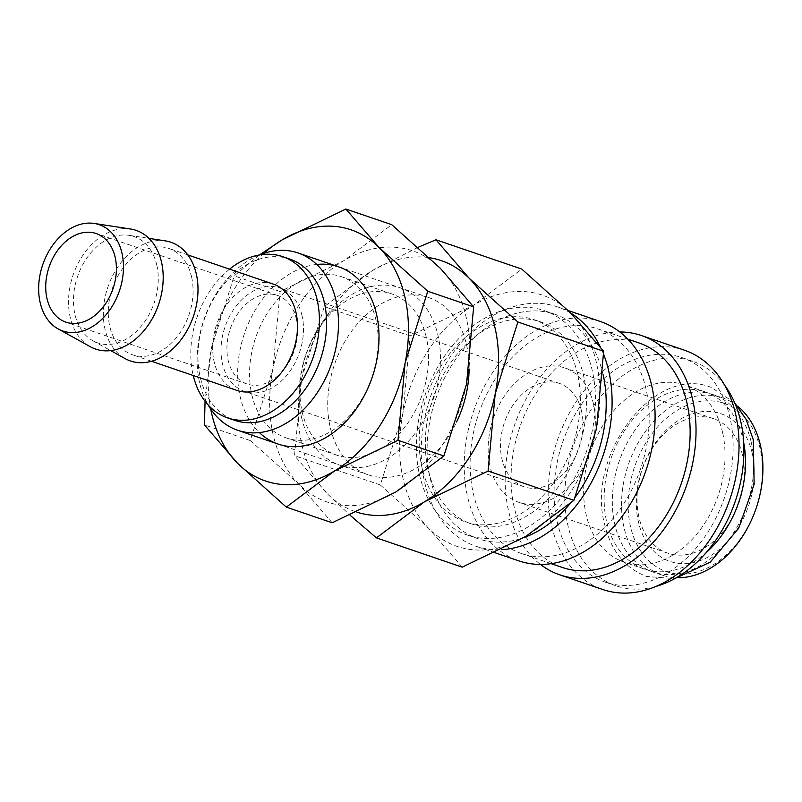 <?xml version="1.0" encoding="UTF-8"?>
<svg xmlns="http://www.w3.org/2000/svg" width="802" height="802" viewBox="0 0 802 802"><rect width="100%" height="100%" fill="white"/><g stroke="black" fill="none" stroke-linecap="round" stroke-linejoin="round"><path stroke-width="0.6" stroke-dasharray="4.01 3.01" d="M751.273 442.453A93.654 67.518 108.8 0 1 728.336 540.277A93.654 67.518 108.8 0 1 652.758 571.946A93.654 67.518 108.8 0 1 614.753 524.177A93.654 67.518 108.8 0 1 637.69 426.353A93.654 67.518 108.8 0 1 713.269 394.684A93.654 67.518 108.8 0 1 751.273 442.453M603.044 374.424A118.626 85.523 -71.2 0 0 554.974 314.264A118.626 85.523 -71.2 0 0 459.245 354.374A118.626 85.523 -71.2 0 0 430.193 478.293A118.626 85.523 -71.2 0 0 478.333 538.804A118.626 85.523 -71.2 0 0 523.686 537.661M592.377 371.105A118.626 85.523 -71.2 0 0 544.227 310.595A118.626 85.523 -71.2 0 0 448.498 350.705A118.626 85.523 -71.2 0 0 419.446 474.624A118.626 85.523 -71.2 0 0 467.586 535.134A118.626 85.523 -71.2 0 0 563.315 495.024A118.626 85.523 -71.2 0 0 592.377 371.105M600.497 321.552A126.435 91.147 -71.2 0 0 498.473 364.308A126.435 91.147 -71.2 0 0 467.506 496.368A126.435 91.147 -71.2 0 0 518.814 560.869M603.635 354.414A126.435 91.147 -71.2 0 0 600.217 346.664M570.823 313.161A126.435 91.147 -71.2 0 0 557.5 306.875A126.435 91.147 -71.2 0 0 455.476 349.632A126.435 91.147 -71.2 0 0 424.509 481.691A126.435 91.147 -71.2 0 0 475.817 546.192A126.435 91.147 -71.2 0 0 501.491 549.651M638.923 342.915A118.626 85.523 -71.2 0 0 543.195 383.035A118.626 85.523 -71.2 0 0 514.142 506.944A118.626 85.523 -71.2 0 0 562.282 567.455M646.121 389.451A118.626 85.523 -71.2 0 0 597.971 328.94A118.626 85.523 -71.2 0 0 502.242 369.05A118.626 85.523 -71.2 0 0 473.19 492.969A118.626 85.523 -71.2 0 0 521.33 553.48A118.626 85.523 -71.2 0 0 617.059 513.37A118.626 85.523 -71.2 0 0 646.121 389.451M684.447 350.213A126.435 91.147 -71.2 0 0 582.412 392.96A126.435 91.147 -71.2 0 0 551.445 525.029A126.435 91.147 -71.2 0 0 602.763 589.52M619.806 331.968A126.435 91.147 -71.2 0 0 508.448 510.353A126.435 91.147 -71.2 0 0 540.458 564.438M724.697 385.311A118.626 85.523 -71.2 0 0 692.667 361.261A118.626 85.523 -71.2 0 0 596.939 401.381A118.626 85.523 -71.2 0 0 567.886 525.29A118.626 85.523 -71.2 0 0 616.026 585.801A118.626 85.523 -71.2 0 0 656.076 586.362M730.071 418.113A118.626 85.523 -71.2 0 0 681.921 357.592A118.626 85.523 -71.2 0 0 586.192 397.712A118.626 85.523 -71.2 0 0 557.139 521.621A118.626 85.523 -71.2 0 0 605.279 582.132A118.626 85.523 -71.2 0 0 701.008 542.022A118.626 85.523 -71.2 0 0 730.071 418.113M743.675 442.463A93.654 67.518 -71.2 0 0 743.083 439.666A93.654 67.518 -71.2 0 0 705.078 391.887A93.654 67.518 -71.2 0 0 629.5 423.556A93.654 67.518 -71.2 0 0 606.563 521.38A93.654 67.518 -71.2 0 0 644.577 569.149A93.654 67.518 -71.2 0 0 706.031 552.738M722.612 432.669A93.654 67.518 -71.2 0 0 684.607 384.9A93.654 67.518 -71.2 0 0 609.029 416.569A93.654 67.518 -71.2 0 0 586.092 514.393A93.654 67.518 -71.2 0 0 624.096 562.162A93.654 67.518 -71.2 0 0 699.675 530.503A93.654 67.518 -71.2 0 0 722.612 432.669M760.146 448.689A88.972 64.14 -71.2 0 0 677.83 409.972A88.972 64.14 -71.2 0 0 630.452 526.323A88.972 64.14 -71.2 0 0 712.777 565.049A88.972 64.14 -71.2 0 0 760.146 448.689M737.7 406.263A93.654 67.518 -71.2 0 0 722.482 397.832A93.654 67.518 -71.2 0 0 646.903 429.501A93.654 67.518 -71.2 0 0 623.966 527.325A93.654 67.518 -71.2 0 0 661.981 575.094A93.654 67.518 -71.2 0 0 679.174 577.731M130.495 229.001A62.706 45.203 -71.2 0 0 83.258 254.725A62.706 45.203 -71.2 0 0 70.155 317.091A62.706 45.203 -71.2 0 0 90.305 346.725M165.302 240.881A62.706 45.203 -71.2 0 0 118.064 266.605A62.706 45.203 -71.2 0 0 104.962 328.97A62.706 45.203 -71.2 0 0 125.112 358.604M156.821 265.211A56.19 40.511 -71.2 0 0 128.972 235.317A56.19 40.511 -71.2 0 0 86.646 258.354A56.19 40.511 -71.2 0 0 74.907 314.244A56.19 40.511 -71.2 0 0 92.962 340.8A56.19 40.511 -71.2 0 0 140.921 326.574A56.19 40.511 -71.2 0 0 156.821 265.211M273.241 284.078A56.19 40.511 -71.2 0 0 227.898 303.076A56.19 40.511 -71.2 0 0 214.134 361.772A56.19 40.511 -71.2 0 0 236.941 390.434M191.628 277.091A56.19 40.511 -71.2 0 0 168.821 248.43A56.19 40.511 -71.2 0 0 123.478 267.427A56.19 40.511 -71.2 0 0 109.714 326.123A56.19 40.511 -71.2 0 0 132.52 354.795A56.19 40.511 -71.2 0 0 177.864 335.787A56.19 40.511 -71.2 0 0 191.628 277.091M289.783 259.066A85.202 61.423 -71.2 0 0 221.021 287.868A85.202 61.423 -71.2 0 0 200.159 376.87A85.202 61.423 -71.2 0 0 234.735 420.338M229.542 269.161A85.202 61.423 -71.2 0 0 192.991 374.424A85.202 61.423 -71.2 0 0 193.242 375.516M259.377 254.956A93.654 67.518 -71.2 0 0 199.538 382.454A93.654 67.518 -71.2 0 0 208.169 404.99M469.1 369.511A93.654 67.518 -71.2 0 0 466.674 345.311A93.654 67.518 -71.2 0 0 428.669 297.542A93.654 67.518 -71.2 0 0 353.091 329.211A93.654 67.518 -71.2 0 0 330.153 427.035A93.654 67.518 -71.2 0 0 368.158 474.804A93.654 67.518 -71.2 0 0 456.599 421.992M429.401 257.703A132.671 95.649 -71.2 0 0 372.359 270.545A132.671 95.649 -71.2 0 0 301.642 378.494A132.671 95.649 -71.2 0 0 301.712 444.057A132.671 95.649 -71.2 0 0 327.697 494.122A132.671 95.649 -71.2 0 0 356.94 512.187M418.073 247.307L372.359 270.545L324.299 306.615L301.642 378.494L294.524 455.666L327.697 494.122L350.093 515.255M596.467 362.885A132.671 95.649 -71.2 0 0 570.483 312.82A132.671 95.649 -71.2 0 0 473.711 305.141A132.671 95.649 -71.2 0 0 402.985 413.08A132.671 95.649 -71.2 0 0 403.065 478.654A132.671 95.649 -71.2 0 0 429.05 528.708A132.671 95.649 -71.2 0 0 525.821 536.398A132.671 95.649 -71.2 0 0 596.548 428.448A132.671 95.649 -71.2 0 0 596.467 362.885M462.223 567.164L429.05 528.708L380.328 484.959L402.985 413.08L410.103 335.908L473.711 305.141L521.771 269.071M428.088 469.441A106.766 76.972 108.8 0 1 454.243 357.923A106.766 76.972 108.8 0 1 540.398 321.823A106.766 76.972 108.8 0 1 583.726 376.288A106.766 76.972 108.8 0 1 557.58 487.806A106.766 76.972 108.8 0 1 471.416 523.907A106.766 76.972 108.8 0 1 428.088 469.441M577.58 374.193A106.766 76.972 -71.2 0 0 534.252 319.727A106.766 76.972 -71.2 0 0 448.097 355.827A106.766 76.972 -71.2 0 0 421.952 467.345A106.766 76.972 -71.2 0 0 465.28 521.811A106.766 76.972 -71.2 0 0 551.435 485.711A106.766 76.972 -71.2 0 0 577.58 374.193M296.389 319.266A46.827 33.754 -71.2 0 0 277.382 295.387A46.827 33.754 -71.2 0 0 239.597 311.216A46.827 33.754 -71.2 0 0 228.129 360.128A46.827 33.754 -71.2 0 0 247.136 384.018A46.827 33.754 -71.2 0 0 284.921 368.178A46.827 33.754 -71.2 0 0 296.389 319.266M581.56 411.256A54.626 39.388 -71.2 0 0 559.385 383.396A54.626 39.388 -71.2 0 0 515.305 401.862A54.626 39.388 -71.2 0 0 501.922 458.934A54.626 39.388 -71.2 0 0 524.097 486.794A54.626 39.388 -71.2 0 0 568.177 468.328A54.626 39.388 -71.2 0 0 581.56 411.256M302.073 315.868A54.626 39.388 -71.2 0 0 279.908 287.998A54.626 39.388 -71.2 0 0 235.818 306.474A54.626 39.388 -71.2 0 0 222.435 363.537A54.626 39.388 -71.2 0 0 244.61 391.406A54.626 39.388 -71.2 0 0 288.7 372.93A54.626 39.388 -71.2 0 0 302.073 315.868M742.411 454.935A71.017 51.198 -71.2 0 0 713.579 418.704A71.017 51.198 -71.2 0 0 656.277 442.724A71.017 51.198 -71.2 0 0 638.873 516.909A71.017 51.198 -71.2 0 0 667.705 553.129A71.017 51.198 -71.2 0 0 725.008 529.119A71.017 51.198 -71.2 0 0 742.411 454.935M593.5 404.108A71.017 51.198 -71.2 0 0 564.678 367.877A71.017 51.198 -71.2 0 0 507.375 391.897A71.017 51.198 -71.2 0 0 489.972 466.082A71.017 51.198 -71.2 0 0 518.794 502.313A71.017 51.198 -71.2 0 0 576.107 478.293A71.017 51.198 -71.2 0 0 593.5 404.108M752.246 453.431A78.125 56.32 -71.2 0 0 679.956 419.426A78.125 56.32 -71.2 0 0 638.362 521.591A78.125 56.32 -71.2 0 0 710.642 555.596A78.125 56.32 -71.2 0 0 752.246 453.431M380.328 484.959L294.524 455.666M410.103 335.908L324.299 306.615M569.721 504.117A118.626 85.523 -71.2 0 0 575.204 497.18M302.103 411.677A85.202 61.423 -71.2 0 0 336.69 455.135A85.202 61.423 -71.2 0 0 405.441 426.323A85.202 61.423 -71.2 0 0 426.313 337.321A85.202 61.423 -71.2 0 0 391.737 293.863A85.202 61.423 -71.2 0 0 322.975 322.675A85.202 61.423 -71.2 0 0 302.103 411.677M301.492 417.251A93.654 67.518 -71.2 0 0 388.148 458.012A93.654 67.518 -71.2 0 0 438.012 335.527A93.654 67.518 -71.2 0 0 351.356 294.765A93.654 67.518 -71.2 0 0 301.492 417.251M251.768 394.484A85.202 61.423 -71.2 0 0 286.344 437.952A85.202 61.423 -71.2 0 0 355.106 409.14A85.202 61.423 -71.2 0 0 375.968 320.138A85.202 61.423 -71.2 0 0 341.391 276.68A85.202 61.423 -71.2 0 0 272.63 305.492A85.202 61.423 -71.2 0 0 251.768 394.484M316.76 264.449A93.654 67.518 -71.2 0 0 240.069 396.288A93.654 67.518 -71.2 0 0 259.377 432.569M259.467 254.926L234.204 275.868L211.548 347.737A132.671 95.649 -71.2 0 0 210.746 409.11M263.938 253.282A132.671 95.649 -71.2 0 0 211.548 347.737L205.071 401.301M466.453 318.504A132.671 95.649 -71.2 0 0 440.468 268.449A132.671 95.649 -71.2 0 0 343.697 260.76A132.671 95.649 -71.2 0 0 272.971 368.709A132.671 95.649 -71.2 0 0 273.051 434.273A132.671 95.649 -71.2 0 0 299.036 484.338A132.671 95.649 -71.2 0 0 395.807 492.017A132.671 95.649 -71.2 0 0 466.533 384.078A132.671 95.649 -71.2 0 0 466.453 318.504M332.208 522.784L299.036 484.338L250.314 440.579L272.971 368.709L280.088 291.527L343.697 260.76L391.757 224.69M250.314 440.579L204.44 424.92M280.088 291.527L234.204 275.868M734.692 402.804L711.194 387.376C654.542 364.158 585.65 454.844 604.568 524.147C611.024 550.894 625.049 568.327 646.653 576.458L674.683 578.623M554.974 314.264L544.227 310.595M568.177 310.524L557.5 306.875M627.816 339.126L597.971 328.94M692.667 361.261L681.921 357.592M705.078 391.887L684.607 384.9M128.972 235.317L148.951 238.374M187.818 254.916L168.821 248.43M428.669 297.542L338.584 266.795M540.398 321.823L534.252 319.727M277.382 295.387L96.18 233.532M559.385 383.396L279.908 287.998M713.579 418.704L564.678 367.877M722.482 397.832L713.269 394.684M661.981 575.094L652.758 571.946M667.705 553.129L518.794 502.313M524.097 486.794L244.61 391.406M247.136 384.018L65.934 322.163M471.416 523.907L465.28 521.811M368.158 474.804L278.073 444.057M151.508 361.271L132.52 354.795M92.962 340.8L110.656 350.594M644.577 569.149L624.096 562.162M616.026 585.801L605.279 582.132M551.174 563.666L521.33 553.48M495.095 552.768L475.817 546.192M478.333 538.804L467.586 535.134M336.69 455.135L286.344 437.952M391.737 293.863L341.391 276.68"/><path stroke-width="1.2" d="M575.204 497.18A118.626 85.523 -71.2 0 0 603.124 374.775A118.626 85.523 -71.2 0 0 603.044 374.424M495.095 552.768L518.814 560.869A126.435 91.147 -71.2 0 0 620.838 518.112A126.435 91.147 -71.2 0 0 651.805 386.053A126.435 91.147 -71.2 0 0 600.497 321.552L568.177 310.524M501.491 549.651A126.435 91.147 -71.2 0 0 608.808 371.376A126.435 91.147 -71.2 0 0 603.635 354.414M600.217 346.664A126.435 91.147 -71.2 0 0 570.823 313.161M551.174 563.666L562.282 567.455A118.626 85.523 -71.2 0 0 658.011 527.345A118.626 85.523 -71.2 0 0 687.073 403.436A118.626 85.523 -71.2 0 0 638.923 342.915L627.816 339.126M540.458 564.438A126.435 91.147 -71.2 0 0 559.766 574.844L602.763 589.52A126.435 91.147 -71.2 0 0 704.788 546.763A126.435 91.147 -71.2 0 0 735.755 414.704A126.435 91.147 -71.2 0 0 684.447 350.213L641.45 335.537A126.435 91.147 -71.2 0 0 619.806 331.968M559.766 574.844A126.435 91.147 -71.2 0 0 661.79 532.087A126.435 91.147 -71.2 0 0 692.758 400.028A126.435 91.147 -71.2 0 0 641.45 335.537M656.076 586.362A118.626 85.523 -71.2 0 0 740.817 421.782A118.626 85.523 -71.2 0 0 724.697 385.311M679.174 577.731A93.654 67.518 -71.2 0 0 760.486 445.601A93.654 67.518 -71.2 0 0 737.7 406.263M58.155 328.92L90.305 346.725A62.706 45.203 -71.2 0 0 143.829 330.855A62.706 45.203 -71.2 0 0 161.573 262.374A62.706 45.203 -71.2 0 0 130.495 229.001L94.165 223.437A56.19 40.511 -71.2 0 0 51.839 246.475A56.19 40.511 -71.2 0 0 40.1 302.364A56.19 40.511 -71.2 0 0 58.155 328.92A56.19 40.511 -71.2 0 0 106.115 314.695A56.19 40.511 -71.2 0 0 122.014 253.332A56.19 40.511 -71.2 0 0 94.165 223.437M110.656 350.594L125.112 358.604A62.706 45.203 -71.2 0 0 178.635 342.735A62.706 45.203 -71.2 0 0 196.38 274.254A62.706 45.203 -71.2 0 0 165.302 240.881L148.951 238.374M151.508 361.271L236.941 390.434A56.19 40.511 -71.2 0 0 282.284 371.436A56.19 40.511 -71.2 0 0 296.048 312.74A56.19 40.511 -71.2 0 0 273.241 284.078L187.818 254.916M193.242 375.516A85.202 61.423 -71.2 0 0 227.567 417.892L234.735 420.338A85.202 61.423 -71.2 0 0 303.497 391.526A85.202 61.423 -71.2 0 0 324.359 302.524A85.202 61.423 -71.2 0 0 289.783 259.066L282.615 256.62A85.202 61.423 -71.2 0 0 229.542 269.161M227.567 417.892A85.202 61.423 -71.2 0 0 296.329 389.08A85.202 61.423 -71.2 0 0 317.201 300.078A85.202 61.423 -71.2 0 0 282.615 256.62M208.169 404.99A93.654 67.518 -71.2 0 0 237.542 430.223A93.654 67.518 -71.2 0 0 313.121 398.554A93.654 67.518 -71.2 0 0 336.058 300.73A93.654 67.518 -71.2 0 0 298.053 252.961A93.654 67.518 -71.2 0 0 259.377 254.956M356.94 512.187A132.671 95.649 -71.2 0 0 424.479 501.801A132.671 95.649 -71.2 0 0 495.195 393.862L517.851 321.983L469.14 278.234A132.671 95.649 -71.2 0 0 429.401 257.703M350.093 515.255L376.419 537.871L424.479 501.801L488.077 471.035L495.195 393.862A132.671 95.649 -71.2 0 0 495.125 328.289A132.671 95.649 -71.2 0 0 469.14 278.234L435.967 239.778L418.073 247.307M435.967 239.778L521.771 269.071L570.483 312.82L603.655 351.276L596.548 428.448L573.881 500.328L525.821 536.398L462.223 567.164L376.419 537.871M46.927 298.274A46.827 33.754 108.8 0 1 58.396 249.362A46.827 33.754 108.8 0 1 96.18 233.532A46.827 33.754 108.8 0 1 115.187 257.422A46.827 33.754 108.8 0 1 103.719 306.334A46.827 33.754 108.8 0 1 65.934 322.163A46.827 33.754 108.8 0 1 46.927 298.274M706.031 552.738A93.654 67.518 -71.2 0 0 743.675 442.463M456.599 421.992A93.654 67.518 -71.2 0 0 469.1 369.511M573.881 500.328L488.077 471.035M603.655 351.276L517.851 321.983M523.686 537.661A118.626 85.523 -71.2 0 0 569.721 504.117M259.377 432.569A93.654 67.518 -71.2 0 0 344.349 423.105A93.654 67.518 -71.2 0 0 376.589 314.564A93.654 67.518 -71.2 0 0 316.76 264.449M205.071 401.301L204.44 424.92L237.613 463.366L286.324 507.125L334.384 471.055L397.993 440.288L405.1 363.105L427.767 291.236L379.045 247.477L345.873 209.031L282.274 239.798A132.671 95.649 -71.2 0 0 263.938 253.282M210.746 409.11A132.671 95.649 -71.2 0 0 211.628 413.311A132.671 95.649 -71.2 0 0 237.613 463.366A132.671 95.649 -71.2 0 0 334.384 471.055A132.671 95.649 -71.2 0 0 405.1 363.105A132.671 95.649 -71.2 0 0 405.03 297.542A132.671 95.649 -71.2 0 0 379.045 247.477A132.671 95.649 -71.2 0 0 282.274 239.798L259.467 254.926M345.873 209.031L391.757 224.69L440.468 268.449L473.641 306.895L466.533 384.078L443.867 455.947L395.807 492.017L332.208 522.784L286.324 507.125M443.867 455.947L397.993 440.288M473.641 306.895L427.767 291.236M674.683 578.623L710.211 562.192L738.682 528.227L754.151 484.207L753.268 439.686L746.101 419.356L734.692 402.804M338.584 266.795L298.053 252.961M278.073 444.057L237.542 430.223"/></g></svg>
